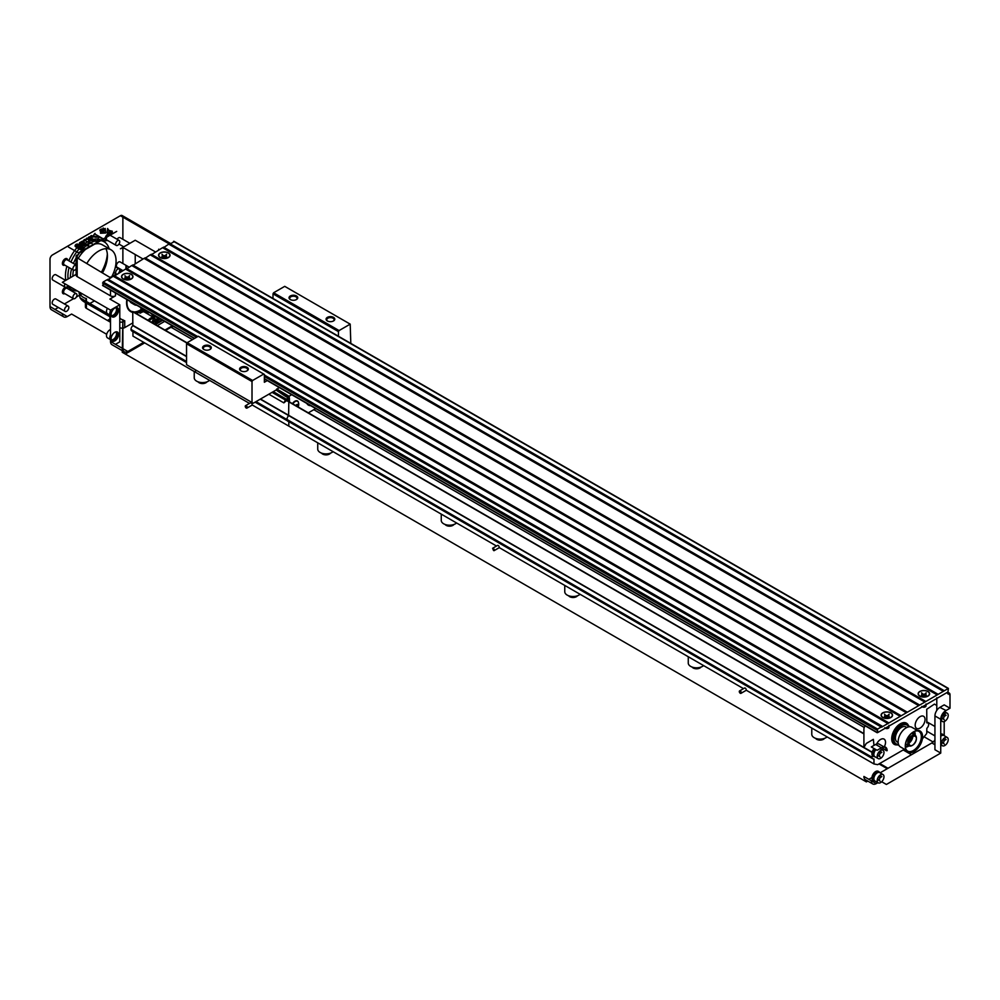 <?xml version="1.0" encoding="UTF-8"?>
<svg xmlns="http://www.w3.org/2000/svg" width="1000" height="1000" viewBox="0 0 1000 1000"><rect width="100%" height="100%" fill="white"/><g stroke="black" fill="none" stroke-linecap="round" stroke-linejoin="round"><path stroke-width="1.5" d="M147.175 313.663A15.288 8.825 -60 0 1 146.95 311.137M146.337 310.788A15.725 9.075 120 0 0 146.488 313.263M158.8 317.975A15.288 8.825 -60 0 1 158.688 318.038A15.288 8.825 -60 0 1 155.512 319.325M148.1 314.2A15.288 8.825 -60 0 1 147.875 311.675M151.438 313.725A11.35 6.55 120 0 0 153.012 315.4L155.475 316.825A11.35 6.55 120 0 0 157.713 317.35M154.375 315.875A11.35 6.55 120 0 0 155.25 315.925M153.9 315.15A11.35 6.55 120 0 0 155.475 316.825M141.838 309.575L141.713 309.513A4.675 2.7 -60 0 1 140.738 307.55M145.025 312.125L143.162 311.05A7.25 4.188 120 0 0 139.537 311.413L138.312 312.125L140.162 313.188L141.4 312.475A7.25 4.188 -60 0 1 145.025 312.125A7.25 4.188 -60 0 1 145.85 312.9M157.275 325.625L164.662 321.362M155.425 324.562L162.812 320.288M132.938 311.875L186.95 343.062L132.75 311.475L132.812 325.6A3.75 2.163 120 0 0 130.988 329.4A3.75 2.163 120 0 0 131.762 330.95L186.55 362.587M132.938 331.637L132.938 336.112L249.488 403.413M138.588 312.288A6.987 4.037 120 0 0 136.988 313.913M936.787 710.413L936.787 705.45L934.438 704.1L936.787 705.45L936.787 697.75M880.088 772.837L931.85 742.962A6.987 4.037 120 0 0 934.938 739.925M868.85 779.325L871.963 777.525M876.263 783.6L863.913 776.475A6.987 4.037 120 0 0 865.362 779.675L872.775 783.95A6.987 4.037 120 0 0 876.263 783.6L877.887 782.663M867.8 781.075L866.388 781.888L122.25 352.262L122.875 319.675L122.875 348.638A6.987 4.037 120 0 0 124.312 351.825A6.987 4.037 120 0 0 127.812 351.488L143.675 342.325M164.938 330.05L172.325 325.788M173.312 326.35L171.412 327.45M192.475 339.613L171.038 327.238L165.55 330.412M144.675 342.887L125.337 354.05M911.462 754.725L903.188 749.95M864.262 727.463L313.825 409.675M933.15 742L924.237 736.85M934.938 735.9L926.725 731.15M934.938 726.488L926.725 721.75L934.938 726.488M922.375 738.863L926.725 733.512L926.838 728.337A3.75 2.163 120 0 0 928.662 724.538A3.75 2.163 120 0 0 927.9 722.987A3.75 2.163 120 0 0 926.838 722.85L926.725 709.262L934.438 704.1M873.975 759L873.975 763.962L877.688 764.675L904.438 749.225M317.738 442.812L317.738 449.1A8.3 4.787 0 0 0 322.863 453.525A8.3 4.787 0 0 0 331.9 452.488A8.3 4.787 0 0 0 333.062 451.662M321.587 453.15A4.8 2.775 0 0 0 326.037 454.875A4.8 2.775 0 0 0 330.487 453.15M209.55 380.35A8.3 4.787 180 0 1 202.55 382.587A8.3 4.787 180 0 1 194.237 377.8L194.237 371.512M206.975 381.838A4.8 2.775 180 0 1 202.537 383.562A4.8 2.775 180 0 1 198.088 381.838M873.975 763.962L746.162 690.163M743.512 688.637L499.15 547.55M496.5 546.025L252.138 404.938M872.425 755.562A3.75 2.163 120 0 0 872.038 757.237A3.75 2.163 120 0 0 872.8 758.787A3.75 2.163 120 0 0 873.863 758.925M872.038 757.237L286.913 419.425M288.812 401.863L288.612 415.675A4.125 2.375 120 0 0 286.9 419.513L256.05 401.6M186.55 361.475L130.988 329.4M873.037 754.412A3.75 2.163 120 0 0 872.663 755.037M872.1 752.425L260.25 399.175M186.55 356.625L132.812 325.6M872.163 752.175L260.5 399.038M186.55 356.337L132.938 325.387M865.238 725.837A3.487 2.013 120 0 0 863.913 729.125L863.913 747.525L866.263 743.45L873.363 739.35L873.975 745.413M873.975 749.887L873.975 750.55M493.275 548.362A1.4 0.812 60 0 1 493.963 550.712A1.4 0.812 60 0 1 493.275 548.362M740.288 690.975A1.4 0.812 60 0 1 740.987 693.325A1.4 0.812 60 0 1 739.587 690.9A1.4 0.812 60 0 1 740.288 690.975M246.25 405.75A1.4 0.812 60 0 1 246.95 408.1A1.4 0.812 60 0 1 245.55 405.675A1.4 0.812 60 0 1 246.25 405.75M245.55 405.675L250.5 402.825A1.4 0.812 60 0 1 251.887 405.25L246.95 408.1M568.612 595.763A4.8 2.775 0 0 0 569.663 596.675A4.8 2.775 0 0 0 577.5 595.763M445.1 524.45A4.8 2.775 0 0 0 446.15 525.363A4.8 2.775 0 0 0 453.988 524.45M887.262 768.7L878.988 763.925M824.513 738.375A4.8 2.775 180 0 1 820.075 740.1A4.8 2.775 180 0 1 815.625 738.375M692.113 667.062A4.8 2.775 0 0 0 696.562 668.787A4.8 2.775 0 0 0 701.012 667.062M888 768.275L879.725 763.487M811.775 728.037L811.775 734.325A8.3 4.787 0 0 0 820.088 739.112A8.3 4.787 0 0 0 827.087 736.888M688.263 656.737L688.263 663.025A8.3 4.787 0 0 0 693.388 667.45A8.3 4.787 0 0 0 702.425 666.413A8.3 4.787 0 0 0 703.575 665.575M739.587 690.9L744.525 688.05A1.4 0.812 60 0 1 745.925 690.475L740.987 693.325M441.25 514.125L441.25 520.413A8.3 4.787 0 0 0 446.375 524.837A8.3 4.787 0 0 0 455.412 523.8A8.3 4.787 0 0 0 456.562 522.962M564.763 585.425L564.763 591.712A8.3 4.787 0 0 0 569.875 596.138A8.3 4.787 0 0 0 578.925 595.1A8.3 4.787 0 0 0 580.075 594.275M492.575 548.288L497.512 545.438A1.4 0.812 60 0 1 498.913 547.863L493.963 550.712M110.512 290.1L110.512 295.863L77.175 276.613L77.175 257.787L110.512 277.75M77.175 257.787A3.487 2.013 180 0 1 76.15 256.363A3.487 2.013 180 0 1 77.175 254.938L77.175 257.787M158.688 249.938L158.688 249.225A3.487 2.013 180 0 1 159.225 249.638M111.213 277.35A3.487 2.013 180 0 1 110.512 277.038M170.212 243.287L122.15 215.538A3.487 2.013 120 0 0 120.4 215.712L52.475 254.938A3.487 2.013 120 0 0 50 259.212L50 306.562A6.987 4.037 120 0 0 51.45 309.762L63.8 316.887A6.987 4.037 120 0 0 67.287 316.55L71.612 314.05L106.688 334.3M78.412 253.512L116.7 231.4L78.412 252.8L68.525 247.087L78.412 252.8M129.825 301.25A11.35 6.55 120 0 0 131.4 302.913L134.488 304.7A11.35 6.55 -60 0 1 132.912 303.025M76.15 274.35L62.35 282.312L110.512 310.125L119.787 304.775L109.9 299.075L115.463 295.863L115.463 292.95M122.875 328.15A3.487 2.013 0 0 0 124.725 327.6L132.938 322.85M110.512 318.688L109.9 319.037L109.9 315.025M155.35 251.863L135.225 240.25L120.4 248.8A3.487 2.013 0 0 1 125.337 248.8L143 259M135.225 254.513L135.225 263.488M122.875 263.525L122.875 248.212M122.875 247.375L122.875 246.337M122.875 239.288L122.875 217.138L169.562 244.1L120.4 215.712M119.288 272.05A6.987 4.037 120 0 0 121.25 269.65M110.512 310.125L110.512 341.5L122.25 348.275M50 306.562L62.35 313.688A6.987 4.037 120 0 0 63.8 316.887M136.725 305.225A11.35 6.55 -60 0 1 134.488 304.7M54.938 309.413L58.3 307.475M64.425 303.938L73.525 298.688A2.888 1.663 120 0 0 76.363 297A2.888 1.663 120 0 0 76.363 293.675A2.888 1.663 120 0 0 74.925 293.812A2.888 1.663 120 0 0 73.037 296.35A2.888 1.663 120 0 0 73.487 298.663L64.225 293.312A2.888 1.663 -60 0 1 63.775 291A2.888 1.663 -60 0 1 65.662 288.463A2.888 1.663 -60 0 1 67.1 288.325L76.363 293.675M76.325 297.075L78.713 295.688M80.4 294.713L82.112 293.725M111.825 276.575L116.312 273.988M119.787 304.775L119.787 341.863L115.463 344.35M85.412 302.587L85.412 306.913A3.487 2.013 0 0 0 86.438 308.35L110.512 322.25M119.787 327.6A3.487 2.013 0 0 0 122.75 328.162M94.462 300.863L89.9 303.488M85.412 300.9L86.438 298.587A30.562 17.65 120 0 1 79.088 292.625L80.025 297.787L109.9 315.038M122.25 350.637L111.962 344.7A6.987 4.037 -60 0 1 110.512 341.5M110.175 234.45A3.75 2.163 120 0 0 107.825 234.175A3.75 2.163 120 0 0 105.475 237.162M105.25 238.012A3.75 2.163 120 0 0 107.587 240.425M65.312 287.25A3.75 2.163 120 0 0 65.037 287.4A3.75 2.163 120 0 0 62.387 291.85A3.75 2.163 120 0 0 64.8 293.65M67.688 288.663A3.75 2.163 120 0 0 66.588 287.075M67.688 260.138A3.75 2.163 120 0 0 65.037 258.875A3.75 2.163 120 0 0 62.387 263.337A3.75 2.163 120 0 0 64.8 265.125M87.375 239.088A29.688 17.138 120 0 0 86.438 239.6A29.688 17.138 120 0 0 85.562 240.125M84.975 240.5A29.688 17.138 120 0 0 83.588 241.462M81.25 243.35A29.688 17.138 120 0 0 80.463 244.05M76.787 247.875A29.688 17.138 120 0 0 74.625 250.613M74.262 251.112A29.688 17.138 120 0 0 68.838 260.8M66.875 266.325A29.688 17.138 120 0 0 65.812 280.312M67.875 285.9A29.688 17.138 120 0 0 77.312 290.95M101.587 271.887A29.688 17.138 120 0 0 107.338 254.025M105.575 242.825A29.688 17.138 120 0 0 102.95 239.338M102.438 238.912A29.688 17.138 120 0 0 98.05 236.95M97.912 236.925A29.688 17.138 120 0 0 96.3 236.75M93.975 236.863A29.688 17.138 120 0 0 90.562 237.688M89.812 237.975A29.688 17.138 120 0 0 88.175 238.675M129.875 243.325L120.075 237.675A3.062 1.762 120 0 0 118.55 237.825A3.062 1.762 120 0 0 117.112 239.275M129.012 267.075L120.075 261.913A3.062 1.762 120 0 0 118.55 262.062A3.062 1.762 120 0 0 116.55 264.762A3.062 1.762 120 0 0 117.013 267.213L122.9 270.6M68.2 306.125L55.85 298.988A3.062 1.762 120 0 0 54.325 299.15A3.062 1.762 120 0 0 52.325 301.837A3.062 1.762 120 0 0 52.8 304.288L65.15 311.413A3.062 1.762 120 0 0 67.5 310.6A3.062 1.762 120 0 0 68.838 307.525A3.062 1.762 120 0 0 68.2 306.125A3.062 1.762 120 0 0 66.675 306.275A3.062 1.762 120 0 0 64.675 308.975A3.062 1.762 120 0 0 65.15 311.413M65.65 280.413L55.85 274.75A3.062 1.762 120 0 0 54.325 274.9A3.062 1.762 120 0 0 52.325 277.6A3.062 1.762 120 0 0 52.8 280.038L65.15 287.175A3.062 1.762 120 0 0 68.075 285.625M65.025 283.863A3.062 1.762 120 0 0 65.15 287.175M125.962 269.337L125.962 265.562A3.487 2.013 -120 0 0 126.875 268.312M86.875 263.387A24.45 14.112 -60 0 1 111.013 249.8A24.45 14.112 -60 0 1 116.075 261A24.45 14.112 -60 0 1 111.487 277.188M105.9 248.675A24.45 14.112 -60 0 1 107.425 256A24.45 14.112 -60 0 1 102.675 272.512M72.85 276.25A24.45 14.112 -60 0 1 73.5 270.15A2.888 1.663 120 0 0 76.15 268.812M75.225 264.488A24.45 14.112 -60 0 1 76.15 262.337M78.225 258.4A24.45 14.112 -60 0 1 85.562 249.375M94.725 244.088A24.45 14.112 -60 0 1 102.362 244.812L111.013 249.8M70.375 277.675A27.95 16.137 -60 0 1 71.537 269.012M73.425 263.45A27.95 16.137 -60 0 1 76.15 257.95M77.175 256.262A27.95 16.137 -60 0 1 79.538 252.862M80.575 251.55A27.95 16.137 -60 0 1 82.088 249.8M82.938 248.9A27.95 16.137 -60 0 1 83.787 248.05M83.875 248.162L83.875 247.512C82.375 249.9 79.463 249.25 75.138 245.575C76.175 243.088 79.088 243.738 83.875 247.512L83.95 247.85A27.95 16.137 -60 0 1 84.95 246.962M87.062 245.225A27.95 16.137 -60 0 1 87.888 244.613M88.325 244.312A27.95 16.137 -60 0 1 89.862 243.325M90.262 243.1A27.95 16.137 -60 0 1 90.975 242.712M91.487 242.45A27.95 16.137 -60 0 1 93.663 241.5M93.763 241.462A27.95 16.137 -60 0 1 95.113 241.038M95.975 240.812A27.95 16.137 -60 0 1 99.712 240.5M100.75 240.613A27.95 16.137 -60 0 1 104.113 241.788A27.95 16.137 -60 0 1 109.138 248.713M88.012 241.55A27.95 16.137 -60 0 1 89.05 241M89.575 240.75A27.95 16.137 -60 0 1 90.575 240.312M91.512 239.963A27.95 16.137 -60 0 1 92.638 239.613M93.5 239.387A27.95 16.137 -60 0 1 98.462 239.213M98.65 239.25A27.95 16.137 -60 0 1 100.738 239.9M101.412 240.225A27.95 16.137 -60 0 1 101.638 240.362L104.113 241.788M107.387 254.65A27.95 16.137 -60 0 1 101.95 272.087M68.1 279A27.95 16.137 -60 0 1 69.075 267.587M70.963 262.025A27.95 16.137 -60 0 1 76.388 252.338M76.75 251.838A27.95 16.137 -60 0 1 78.975 249.088M84.712 243.713A27.95 16.137 -60 0 1 87.4 241.9M76.15 256.363L76.15 275.188A3.487 2.013 0 0 0 77.175 276.613M110.512 295.863A3.487 2.013 0 0 0 115.463 295.863M111.137 338.725A5.238 3.025 120 0 0 112.225 341.125A5.238 3.025 120 0 0 117.463 338.088A5.238 3.025 120 0 0 117.463 332.038A5.238 3.025 120 0 0 113.425 333.45A5.238 3.025 120 0 0 111.137 338.725M111.137 314.475A5.238 3.025 120 0 0 112.225 316.875A5.238 3.025 120 0 0 117.463 313.85A5.238 3.025 120 0 0 117.463 307.8A5.238 3.025 120 0 0 113.425 309.2A5.238 3.025 120 0 0 111.137 314.475M109.9 319.037A3.487 2.013 60 0 1 109.175 320.637A3.487 2.013 60 0 1 107.425 320.462L109.9 319.037M84.225 301.9L80.025 297.787A34.062 19.663 -60 0 0 84.225 301.9L109.9 316.725M119.787 322.137L122.75 322.137M122.875 322.088L124.725 320.7A30.562 17.65 -60 0 1 122.875 320.1M100.763 231.475L99.9 230.588M100.763 231.15L99.9 230.625L100.487 229.537L101.225 231.188M103.025 230.175L102.088 229.4M101.475 231.062L100.775 230.15L101.475 231.062M101.25 229.85L101.788 230.688M101.475 229.638L101.512 228.95L101.675 229.737M101.838 229.812L102.662 230.2L102.662 229.488L101.512 228.95M104.175 229.55L103.075 229.387L104.175 229.55L103.263 228.663M103.275 228.175L102.85 228.888M103.2 228.787L104.15 229.525M75.075 245.95L75.138 246.287C76.175 243.8 79.088 244.45 83.875 248.225C82.375 250.613 79.463 249.963 75.138 246.287L75.138 245.637M89.038 236.812L87.925 238.175L89.038 237.525L96.45 241.812L96.45 241.088L89.038 236.812L89.038 237.525M88.537 240.538L92.525 244.075L88.537 240.538M84.425 239.475L83.312 240.837L84.425 240.188L90.262 243.562L84.425 240.188M86.762 238.137L85.6 239.513L86.762 238.85L93.763 241.537L93.763 240.825L86.762 238.137L86.762 238.85M83.525 245.3L79.6 243.45L82.25 241.975L84.388 242.488L82.25 241.25L82.25 241.975M81.25 243.475L81.25 242.763L83.45 242.5L83.45 243.212L81.25 243.475L83.338 244.638M83.588 244.6L84.9 244.55M85.325 244.862L85.325 244.15L85.325 244.862C85.75 246.45 86.163 246.513 86.562 245.05L87.062 245.7L86.562 245.05M87.05 244.875L87.837 244.575L88.675 245.775L83.525 245.625L83.588 244.562L79.6 242.738L82.25 241.25M94.987 233.375L93.8 234.788L94.987 234.088L102.4 238.375L94.987 234.088M97.912 237.162L98.787 240.463L97.912 237.162M89.663 237.175L91.2 236.287L96.3 237.35L96.3 236.637L91.2 235.575L91.2 236.287M100.512 233.263L105.612 233.038L105.612 232.325L100.512 232.55L100.512 233.263M112.287 233.238L112.287 232.55L107.188 232.325L107.188 233.038L112.25 233.263M108.95 231.125L112.287 231.925L112.287 231.213L108.95 230.413L108.95 231.125L107.562 229.188L107.188 232.138L107.562 229.188M105.237 229.188L105.612 232.138L105.237 228.475L103.85 231.125L100.512 231.925L100.512 231.213L103.85 230.413L103.85 231.125M81.587 248.162L82.312 247.75C79.212 245.3 77.337 244.5 76.7 245.338L81.587 248.875L82.312 248.463C79.212 246.012 77.337 245.212 76.7 246.05L81.587 248.875M81.25 242.763L83.888 244.488M84.3 243.412L85.325 244.15C85.75 245.738 86.163 245.8 86.562 244.338L87.837 243.863L87.837 244.575M87.837 243.863L88.675 245.062L83.588 244.562M91.2 235.575L89.65 237.162M107.562 228.475L108.95 230.413M103.85 230.413L105.237 228.475M103.212 228.025L104.175 228.837L103.075 229.237M103.312 228.637L103.312 229.262M102.088 229.425L102.788 230.225M102.088 229.225L103.025 229.45M100.612 229.925L101.237 229.112L101.788 229.963M101.475 230.35L100.775 229.438L101.475 230.975M101.388 230.438L100.512 229.562L101.225 231.038M100.763 230.763L99.9 229.913M111.925 316.663A5.238 3.025 120 0 0 116.85 313.488A5.238 3.025 120 0 0 117.137 307.65M111.188 315.138A4.625 2.675 120 0 0 111.912 315.988A4.625 2.675 120 0 0 116.538 313.312A4.625 2.675 120 0 0 116.538 307.975A4.625 2.675 120 0 0 115.438 307.775M110.512 310.875A4.625 2.675 120 0 0 109.963 313.3A4.625 2.675 120 0 0 110.512 315.087M111.475 315.613A4.625 2.675 120 0 0 115.55 312.75A4.625 2.675 120 0 0 115.988 307.775M110.512 310.625A4.8 2.775 120 0 0 109.838 313.375A4.8 2.775 120 0 0 110.512 315.338M110.512 315.387L107.5 313.65A4.8 2.775 -60 0 1 106.5 311.45A4.8 2.775 -60 0 1 107.375 308.312M112.713 310.062A4.8 2.775 -60 0 1 112.175 311.087M111.838 311.575L112.375 310.562M111.925 340.913A5.238 3.025 120 0 0 116.85 337.738A5.238 3.025 120 0 0 117.137 331.9M111.188 339.387A4.625 2.675 120 0 0 111.912 340.238A4.625 2.675 120 0 0 116.538 337.562A4.625 2.675 120 0 0 116.538 332.212A4.625 2.675 120 0 0 115.438 332.013M110.512 335.112A4.625 2.675 120 0 0 109.963 337.537A4.625 2.675 120 0 0 110.512 339.325M111.475 339.85A4.625 2.675 120 0 0 115.55 336.987A4.625 2.675 120 0 0 115.988 332.025M110.512 334.875A4.8 2.775 120 0 0 109.838 337.612A4.8 2.775 120 0 0 110.512 339.575M110.512 339.637L107.5 337.887A4.8 2.775 -60 0 1 106.5 335.688A4.8 2.775 -60 0 1 110.512 329.513M112.713 334.312A4.8 2.775 -60 0 1 112.175 335.325M111.838 335.825L112.375 334.812M153.3 322.95L154.15 320.425L153.512 323.462M151.75 322.438L153.125 319.837L151.875 322.512M107.6 235.938A2.888 1.663 -60 0 1 108.45 235.238A2.888 1.663 -60 0 1 109.288 234.963M116.263 245.438A2.888 1.663 120 0 0 119.15 243.775A2.888 1.663 120 0 0 119.15 240.45A2.888 1.663 120 0 0 117.713 240.588A2.888 1.663 120 0 0 115.825 243.125A2.888 1.663 120 0 0 116.263 245.438L107 240.087A2.888 1.663 -60 0 1 106.825 237.1M76.15 265.05A2.888 1.663 120 0 0 74.925 265.287A2.888 1.663 120 0 0 73.037 267.825A2.888 1.663 120 0 0 73.487 270.138L64.225 264.788A2.888 1.663 -60 0 1 63.775 262.475A2.888 1.663 -60 0 1 65.662 259.938A2.888 1.663 -60 0 1 67.1 259.8L76.15 265.025M118.562 273.113A2.888 1.663 120 0 0 119.15 268.962A2.888 1.663 120 0 0 117.713 269.113A2.888 1.663 120 0 0 115.825 271.65A2.888 1.663 120 0 0 116.263 273.962A2.888 1.663 120 0 0 116.862 274.088M162.288 258.212A2.625 1.512 180 0 1 163.175 257.812M165.438 257.812A2.625 1.512 180 0 1 166.163 258.113A2.625 1.512 180 0 1 166.325 258.212M125.237 279.6A2.625 1.512 180 0 1 126.125 279.212M128.387 279.212A2.625 1.512 180 0 1 129.1 279.5A2.625 1.512 180 0 1 129.262 279.6M129.238 278.087A2.625 1.512 180 0 1 129.875 279.075A2.625 1.512 180 0 1 129.775 279.475M123.362 278.9A5.5 3.175 0 0 0 131.25 278.825A5.5 3.175 0 0 0 131.137 274.4A5.5 3.175 0 0 0 123.413 274.375A5.5 3.175 0 0 0 123.25 278.825A5.5 3.175 0 0 0 123.362 278.9M128.963 277.987L127.25 277L124.925 277.638L126.812 279.675L129.575 277.638L127.688 279.675M126.65 277.35L124.925 275.663L125.812 277.825A2.625 1.512 180 0 0 125.487 277.962M129.025 277.962A2.625 1.512 180 0 0 128.7 277.812L129.575 275.663L127.863 277.35M124.725 279.475A2.625 1.512 180 0 1 124.637 279.075A2.625 1.512 180 0 1 125.262 278.087M127.25 277L127.25 279.425M126.812 279.675L125.538 277.987M166.287 256.688A2.625 1.512 180 0 1 166.925 257.675A2.625 1.512 180 0 1 166.838 258.075M160.413 257.5A5.5 3.175 0 0 0 168.3 257.438A5.5 3.175 0 0 0 168.2 253.012A5.5 3.175 0 0 0 160.475 252.975A5.5 3.175 0 0 0 160.3 257.438A5.5 3.175 0 0 0 160.413 257.5M166.025 256.6L164.3 255.6L161.988 256.25L163.863 258.288L166.625 256.25L164.737 258.288M163.7 255.95L161.988 254.262L162.862 256.438A2.625 1.512 180 0 0 162.537 256.562M166.075 256.562A2.625 1.512 180 0 0 165.75 256.425L166.625 254.262L164.913 255.95M161.775 258.075A2.625 1.512 180 0 1 161.688 257.675A2.625 1.512 180 0 1 162.325 256.688M164.3 255.6L164.3 258.025M163.863 258.288L162.587 256.6M142.787 310.462A4.975 2.875 -60 0 1 142.537 310.338A4.975 2.875 -60 0 1 141.512 308.062A4.975 2.875 -60 0 1 141.512 308M141.975 308.263A4.975 2.875 120 0 0 141.975 308.337A4.975 2.875 120 0 0 143.012 310.613A4.975 2.875 120 0 0 144.475 310.788A5.975 5.975 0 0 0 145.65 310.387M920.113 728.05A6.987 4.037 -60 0 1 916.612 728.4A6.987 4.037 -60 0 1 916.612 720.337A6.987 4.037 -60 0 1 923.6 716.3A6.987 4.037 -60 0 1 924.675 721.9A6.987 4.037 -60 0 1 920.113 728.05M908.375 725.413A12.225 7.062 120 0 0 900.35 723.775A12.225 7.062 120 0 0 891.862 736.775A12.225 7.062 120 0 0 897.138 744.875M876.65 743.988A6.987 4.037 -60 0 1 884.087 739.112A6.987 4.037 -60 0 1 884.175 747.013M883.025 748.713A6.987 4.037 -60 0 1 882.075 749.75M877.125 750.3L871.325 746.95L875.65 744.45L881.45 747.8L877.125 750.3M874.438 756.325A5.238 3.025 -60 0 1 873.025 756.125A5.238 3.025 -60 0 1 871.938 753.725A5.238 3.025 -60 0 1 874.125 748.562M884.95 747.463A6.987 4.037 120 0 0 881.45 747.8L881.825 747.588A7.512 4.338 -60 0 1 887.138 750.662L886.388 750.662A6.987 4.037 120 0 0 884.95 747.463L879.137 744.112A6.987 4.037 120 0 0 875.65 744.45M871.325 780.75A6.987 4.037 120 0 0 872.775 783.95M874.438 780.575A5.238 3.025 -60 0 1 873.025 780.362A5.238 3.025 -60 0 1 871.938 777.962A5.238 3.025 -60 0 1 874.225 772.7A5.238 3.025 -60 0 1 878.263 771.287A5.238 3.025 -60 0 1 879.15 772.412M947.525 693.25L947.9 693.9A2.975 1.713 120 0 1 950 695.113L947.525 693.25A3.487 2.013 -60 0 1 949.275 693.088A3.487 2.013 -60 0 1 950 694.688L950 708.225L944.2 704.875L939.875 707.375A6.987 4.037 120 0 0 934.938 715.925L934.938 749.725L940.738 753.088L886.388 784.463L881.7 781.75M944.2 735.7L944.2 721.575M921.562 696.675L922 696.3A2.625 1.512 180 0 1 922.525 696.062M925.225 696.062A2.625 1.512 180 0 1 925.725 696.287A2.625 1.512 180 0 1 926.213 696.663M884.5 718.062L884.938 717.7A2.625 1.512 180 0 1 885.475 717.45M888.175 717.45A2.625 1.512 180 0 1 888.675 717.675A2.625 1.512 180 0 1 889.163 718.062M941.55 745.263A6.987 4.037 -60 0 1 940.738 746.112M940.738 734.087A5.238 3.025 -60 0 1 942.487 734.212A5.238 3.025 -60 0 1 943.375 735.325M942.9 739.463A5.238 3.025 -60 0 1 942.887 739.513L944.475 738.587L946.075 739.513L944.287 740.55L942.763 739.663M942.9 715.212A5.238 3.025 -60 0 1 942.887 715.263L944.475 714.35L946.075 715.275L944.287 716.3L942.763 715.413M950 708.225L945.675 710.725A6.987 4.037 120 0 0 940.738 719.287L940.738 753.088M896.275 744.513L895.288 743.95A11.35 6.55 -60 0 1 893.55 734.85A11.35 6.55 -60 0 1 900.962 724.85A11.35 6.55 -60 0 1 906.65 724.287L907.638 724.85A11.35 6.55 120 0 0 901.95 725.413L901.95 725.413A11.35 6.55 120 0 0 893.925 739.325A11.35 6.55 120 0 0 896.275 744.513A11.35 6.55 120 0 0 898.775 745.037M909.325 726.762A11.35 6.55 120 0 0 907.638 724.85M940.738 719.712A7.512 4.338 -60 0 1 946.05 710.512L939.875 707.375M913.938 731.612A12.225 7.062 -60 0 1 922.588 736.612A12.225 7.062 -60 0 1 913.938 751.587A12.225 7.062 -60 0 1 905.288 746.587A12.225 7.062 -60 0 1 913.938 731.612L913.312 731.975A11.35 6.55 120 0 0 905.288 745.875A11.35 6.55 120 0 0 907.638 751.075A11.35 6.55 120 0 0 919 744.525A11.35 6.55 120 0 0 919 731.413A11.35 6.55 120 0 0 913.312 731.975L913.938 731.612M905.987 750.125L900.475 746.938A11.35 6.55 -60 0 1 898.737 737.85A11.35 6.55 -60 0 1 906.15 727.837A11.35 6.55 -60 0 1 911.838 727.275L917.337 730.462M925.863 695.225A2.625 1.512 180 0 1 926.5 696.213A2.625 1.512 180 0 1 926.4 696.612M919.987 696.038A5.5 3.175 0 0 0 927.875 695.975A5.5 3.175 0 0 0 927.763 691.55A5.5 3.175 0 0 0 920.037 691.513A5.5 3.175 0 0 0 919.875 695.975A5.5 3.175 0 0 0 919.987 696.038M925.588 695.138L923.875 694.137L921.55 694.788L923.438 696.812L926.2 694.788L924.312 696.812M923.275 694.488L921.55 692.8L922.438 694.975M925.325 694.975L926.2 692.8L924.488 694.488M921.35 696.612A2.625 1.512 180 0 1 921.25 696.213A2.625 1.512 180 0 1 921.888 695.225M923.875 694.137L923.875 696.562M923.438 696.812L922.163 695.138M888.812 716.625A2.625 1.512 180 0 1 889.45 717.613A2.625 1.512 180 0 1 889.35 718M882.938 717.425A5.5 3.175 0 0 0 890.825 717.362A5.5 3.175 0 0 0 890.713 712.938A5.5 3.175 0 0 0 882.987 712.9A5.5 3.175 0 0 0 882.825 717.362A5.5 3.175 0 0 0 882.938 717.425M888.538 716.525L886.825 715.537L884.5 716.175L886.388 718.213L889.15 716.175L887.262 718.213M886.213 715.888L884.5 714.188L885.375 716.363A2.625 1.512 180 0 0 885.05 716.488M888.6 716.488A2.625 1.512 180 0 0 888.275 716.35L889.15 714.188L887.425 715.888M884.3 718A2.625 1.512 180 0 1 884.2 717.613A2.625 1.512 180 0 1 884.837 716.625M886.825 715.537L886.825 717.962M886.388 718.213L885.113 716.525M944.75 713.475A4.625 2.675 -60 0 1 944.663 714.463M942.4 718.525A4.625 2.675 -60 0 1 941.413 719.25M944.875 713.4A4.8 2.775 -60 0 1 944.875 713.475A4.8 2.775 -60 0 1 944.762 714.513M942.463 718.625A4.8 2.775 -60 0 1 941.413 719.388M941.413 719.312A4.8 2.775 120 0 0 942.412 721.513A4.8 2.775 120 0 0 946.112 720.225A4.8 2.775 120 0 0 948.213 715.4A4.8 2.775 120 0 0 947.212 713.2A4.8 2.775 120 0 0 943.512 714.488A4.8 2.775 120 0 0 941.413 719.312M943.4 718.6L941.8 717.675L944.287 719.862L943.4 718.6L944.287 716.3M941.8 717.675L942.537 715.763M940.738 734.7A5.238 3.025 -60 0 1 943.112 734.562A5.238 3.025 -60 0 1 943.938 735.55M940.738 735.2A4.625 2.675 -60 0 1 942.8 735.1L943.15 735.3M944.75 737.712A4.625 2.675 -60 0 1 944.663 738.7M942.4 742.775A4.625 2.675 -60 0 1 941.413 743.487M940.738 736.275A4.8 2.775 -60 0 1 943.875 735.512L947.212 737.438A4.8 2.775 120 0 0 943.512 738.725A4.8 2.775 120 0 0 941.413 743.562A4.8 2.775 120 0 0 942.412 745.763A4.8 2.775 120 0 0 946.112 744.475A4.8 2.775 120 0 0 948.213 739.638A4.8 2.775 120 0 0 947.212 737.438M944.875 737.65A4.8 2.775 -60 0 1 944.875 737.712A4.8 2.775 -60 0 1 944.762 738.763M942.463 742.862A4.8 2.775 -60 0 1 941.413 743.637M943.4 742.85L941.8 741.912L944.287 744.112L943.4 742.85L944.287 740.55M941.8 741.912L942.537 740M874.912 756.7A5.238 3.025 -60 0 1 873.65 756.475A5.238 3.025 -60 0 1 872.562 754.075A5.238 3.025 -60 0 1 874.737 748.925M874.3 756.15L873.95 755.95A4.625 2.675 -60 0 1 872.987 753.825A4.625 2.675 -60 0 1 875.075 749.112M880.525 750.55A4.625 2.675 -60 0 1 880.438 751.538M878.175 755.612A4.625 2.675 -60 0 1 877.188 756.325M878.188 758.6A4.8 2.775 120 0 0 881.888 757.312A4.8 2.775 120 0 0 883.988 752.475A4.8 2.775 120 0 0 882.987 750.275A4.8 2.775 120 0 0 879.287 751.562A4.8 2.775 120 0 0 877.188 756.4A4.8 2.775 120 0 0 878.188 758.6L874.85 756.675A4.8 2.775 -60 0 1 873.863 754.475A4.8 2.775 -60 0 1 875.962 749.625M880.65 750.475A4.8 2.775 -60 0 1 880.65 750.55A4.8 2.775 -60 0 1 880.537 751.6M878.238 755.7A4.8 2.775 -60 0 1 877.188 756.462M879.175 755.675L877.575 754.75L880.062 756.95L879.175 755.675L880.062 753.388L881.85 752.35L880.25 751.425L878.637 752.35M880.062 753.388L878.538 752.5M877.575 754.75L878.312 752.837M874.912 780.95A5.238 3.025 -60 0 1 873.65 780.725A5.238 3.025 -60 0 1 872.562 778.325A5.238 3.025 -60 0 1 874.85 773.05A5.238 3.025 -60 0 1 878.888 771.65A5.238 3.025 -60 0 1 879.712 772.625M874.3 780.4L873.95 780.2A4.625 2.675 -60 0 1 872.987 778.075A4.625 2.675 -60 0 1 875.013 773.413A4.625 2.675 -60 0 1 878.575 772.175L878.925 772.375M880.525 774.8A4.625 2.675 -60 0 1 880.438 775.788M878.175 779.85A4.625 2.675 -60 0 1 877.188 780.575M878.188 782.837L874.85 780.913A4.8 2.775 -60 0 1 873.863 778.713A4.8 2.775 -60 0 1 875.95 773.888A4.8 2.775 -60 0 1 879.65 772.6L882.987 774.525A4.8 2.775 120 0 0 879.287 775.812A4.8 2.775 120 0 0 877.188 780.638A4.8 2.775 120 0 0 878.188 782.837A4.8 2.775 120 0 0 881.888 781.55A4.8 2.775 120 0 0 883.988 776.725A4.8 2.775 120 0 0 882.987 774.525M880.65 774.725A4.8 2.775 -60 0 1 880.65 774.8A4.8 2.775 -60 0 1 880.537 775.837M878.238 779.938A4.8 2.775 -60 0 1 877.188 780.713M879.175 779.925L877.575 779L880.062 781.188L879.175 779.925L880.062 777.625L881.85 776.6L880.25 775.675L878.637 776.6M880.062 777.625L878.538 776.737M877.575 779L878.312 777.087M898.512 744.35A10.825 6.25 -60 0 1 893.925 739.1M901.762 725.525A10.825 6.25 -60 0 1 908.6 726.862M906.712 727.537A8.738 5.038 120 0 0 903.425 726.6A8.738 5.038 120 0 0 896.012 734.6A8.738 5.038 120 0 0 898.15 742.375M911.375 737.663A4.412 2.55 120 0 1 911.175 738.35L910.9 738.188M914.475 731.4A9.613 5.55 -60 0 1 915.138 735.238A6.112 3.525 -60 0 1 916.4 738.037A6.112 3.525 -60 0 1 912.087 745.525A6.112 3.525 -60 0 1 909.025 745.825A9.613 5.55 -60 0 1 905.375 747.163M913.538 734.312A7.425 4.288 120 0 0 912.688 732.45M911.55 737.487A4.412 2.55 -60 0 1 909.175 741.587M912.8 736.562A6.112 3.525 -60 0 1 909 743.138M905.588 743.838L909.025 745.825A6.112 3.525 -60 0 1 908.388 740.088A6.112 3.525 -60 0 1 913.375 735.025A6.112 3.525 -60 0 1 915.138 735.238L911.7 733.25M913.8 736.162A5.238 3.025 120 0 0 909.038 742.362A5.238 3.025 120 0 0 912.7 745.163A5.238 3.025 120 0 0 916.4 738.75A5.238 3.025 120 0 0 913.8 736.162M908.288 745.4A9.613 5.55 -60 0 1 905.325 746.675M914.025 731.6A9.613 5.55 -60 0 1 914.4 734.812M912.8 733.888A7.425 4.288 120 0 0 912.4 732.663M134.738 312.613A19.212 11.087 120 0 0 136.475 312.387A19.212 11.087 120 0 0 141.988 309.837M127.2 299.738A19.212 11.087 120 0 0 130.925 311.725A19.212 11.087 120 0 0 132.938 312.475M126.838 299.525A19.212 11.087 120 0 0 130.55 311.5A19.212 11.087 120 0 0 130.738 311.613M141.438 309.312A18.688 10.788 -60 0 1 136.225 311.712A18.688 10.788 -60 0 1 133.475 311.887M132.787 311.788A18.688 10.788 -60 0 1 126.95 302.712M159.762 318.538A18.688 10.788 -60 0 1 157.45 320.112A18.688 10.788 -60 0 1 155.85 320.925M157.262 320.213A19.212 11.087 120 0 0 159.713 318.5M155.85 321.587A19.125 11.037 120 0 0 157.762 320.65A19.125 11.037 120 0 0 160.338 318.863M161.887 319.762A19.125 11.037 -60 0 1 155.625 323.075M145.8 312.825A19.125 11.037 -60 0 1 146.025 310.6M145.975 310.575A19.212 11.087 120 0 0 145.75 312.75M155.612 323.15A19.212 11.087 120 0 0 161.938 319.788M888.95 725.362L888.95 727.337A2.188 1.262 180 0 1 887.175 728.575A2.188 1.262 180 0 1 884.737 727.8M926 703.975L926 705.95A2.188 1.262 180 0 1 924.225 707.188A2.188 1.262 180 0 1 921.787 706.413M168.363 252.913A5.737 3.312 180 0 1 168.363 257.6A5.737 3.312 180 0 1 160.25 257.6A5.737 3.312 180 0 1 160.25 252.913A5.737 3.312 180 0 1 168.363 252.913M131.312 274.312A5.737 3.312 180 0 1 131.312 278.988A5.737 3.312 180 0 1 123.2 278.988A5.737 3.312 180 0 1 123.2 274.312A5.737 3.312 180 0 1 131.312 274.312M881.388 726.875L877.562 729.087L877.562 732.65L947.962 692.013L948.4 688.4L881.538 727.2L107 279.788L103.162 282L103.162 285.562M887.562 723.312L113.175 276.225L107.487 280.075M899.912 716.188L125.525 269.088L113.663 276.5M906.087 712.613L131.7 265.525L126.013 269.375M918.438 705.487L144.05 258.4L132.188 265.812M924.613 701.925L150.225 254.825L144.537 258.675M936.963 694.788L162.575 247.7L150.712 255.113M943.138 691.225L168.75 244.137L163.075 247.987M174.188 241.713L169.25 244.412M882.375 726.312L107.987 279.212M888.55 722.738L114.162 275.65M890.875 712.837A5.737 3.312 180 0 1 890.875 717.525A5.737 3.312 180 0 1 882.775 717.525A5.737 3.312 180 0 1 882.775 712.837A5.737 3.312 180 0 1 890.875 712.837M900.9 715.612L126.512 268.525M907.075 712.05L132.688 264.95M919.425 704.912L145.037 257.825M925.6 701.35L151.213 254.262M927.925 691.45A5.737 3.312 180 0 1 927.925 696.137A5.737 3.312 180 0 1 919.825 696.137A5.737 3.312 180 0 1 919.825 691.45A5.737 3.312 180 0 1 927.925 691.45M937.95 694.225L163.562 247.125M944.137 690.65L169.737 243.562M279.225 387.5L276.087 390.025L287.238 396.463M186.55 343.75L187.162 342.688L252.625 380.475L252.013 381.55L186.55 343.75L186.55 364.712L253.238 403.225L276.087 390.025L285.863 396.575M308.337 412.837L315.725 408.575M309.025 404.712A11.35 6.55 -60 0 1 307.65 404.538M276.712 388.963L289 396.275L291.7 394.712M287.562 398.225L287.562 399.237A1.75 1.013 180 0 1 287.6 399.438A1.75 1.013 180 0 1 287.087 400.15L283.85 402.875L285.462 400.075L272.075 392.35M268.85 394.212L283.85 402.875M287.087 400.575L287.087 398.725A1.75 1.013 0 0 0 287.6 398.013A1.75 1.013 0 0 0 287.562 397.812L287.762 395.562M285.863 396.312L287.087 397.3M287.087 398.725L286.337 399.162A1.75 1.013 120 0 0 285.462 400.075M295.725 405.562A2.275 1.312 -60 0 1 297.387 404.475A2.275 1.312 -60 0 1 298.263 405.625A2.275 1.312 -60 0 1 297.962 406.863M296.762 405.05L296.413 405.962M295.887 405.662L297.362 404.712L298.075 405.725L296.85 405.012M298.075 405.725L297.7 406.7M298.6 403.612A4.975 2.875 120 0 0 298.45 402.512A4.975 2.875 120 0 0 297.575 401.325A4.975 2.875 120 0 0 292.8 403.875M295.55 400.913A4.975 2.875 -60 0 1 297.1 401.062A4.975 2.875 -60 0 1 297.325 401.213M297.362 400.913A5.238 3.025 -60 0 1 298.012 401.688M298.525 402.788A5.238 3.025 120 0 0 297.488 400.975A5.238 3.025 120 0 0 294.862 401.238A5.238 3.025 120 0 0 292.45 403.675M289.425 401.925L289.425 398.375L288.812 399.438L287.087 396.737M289.425 398.375L289 396.275M306.812 403.438A11.35 6.55 120 0 0 308.387 405.1A11.35 6.55 120 0 0 310.625 405.637M309.387 404.925A11.35 6.55 -60 0 1 307.812 404.688M286.9 419.513A4.125 2.375 120 0 0 287.362 420.838A4.125 2.375 120 0 0 288.35 421.362M288.812 421.625L288.812 425.538M288.812 399.438L288.812 401.575M195.562 369.925L195.562 371.7M246.8 370.988A3.663 2.112 0 0 0 247.65 369.637A3.663 2.112 0 0 0 246.575 368.137A3.663 2.112 0 0 0 242.575 367.675A3.663 2.112 0 0 0 240.312 369.637A3.663 2.112 0 0 0 241.163 370.988M247.062 367.287A4.363 2.525 180 0 1 247.062 370.85A4.363 2.525 180 0 1 240.888 370.85A4.363 2.525 180 0 1 240.888 367.287A4.363 2.525 180 0 1 247.062 367.287M209.75 349.6A3.663 2.112 0 0 0 210.6 348.25A3.663 2.112 0 0 0 209.525 346.75A3.663 2.112 0 0 0 205.525 346.287A3.663 2.112 0 0 0 203.263 348.25A3.663 2.112 0 0 0 204.112 349.6M210.012 345.887A4.363 2.525 180 0 1 210.012 349.462A4.363 2.525 180 0 1 203.837 349.462A4.363 2.525 180 0 1 203.837 345.887A4.363 2.525 180 0 1 210.012 345.887M296.2 299.688A3.663 2.112 0 0 0 297.05 298.325A3.663 2.112 0 0 0 295.975 296.837A3.663 2.112 0 0 0 291.975 296.375A3.663 2.112 0 0 0 289.713 298.325A3.663 2.112 0 0 0 290.562 299.688M296.475 295.975A4.363 2.525 180 0 1 296.475 299.538A4.363 2.525 180 0 1 290.3 299.538A4.363 2.525 180 0 1 290.3 295.975A4.363 2.525 180 0 1 296.475 295.975M333.25 321.075A3.663 2.112 0 0 0 334.1 319.725A3.663 2.112 0 0 0 333.025 318.225A3.663 2.112 0 0 0 329.025 317.762A3.663 2.112 0 0 0 326.763 319.725A3.663 2.112 0 0 0 327.612 321.075M333.525 317.375A4.363 2.525 180 0 1 333.525 320.938A4.363 2.525 180 0 1 327.35 320.938A4.363 2.525 180 0 1 327.35 317.375A4.363 2.525 180 0 1 333.525 317.375M278.188 388.1L278.375 387.013M213.1 380.05L214.587 380.613M339.075 330.562L338.462 331.625L273 293.837L273.625 292.762L339.075 330.562L350.2 324.137L284.738 286.35L273.625 292.762M267.25 380.588L264.363 382.262L264.363 374.412L198.275 336.262L187.162 342.688M350.812 343.387L350.2 324.137M273 293.837L273 298.463M338.462 331.625L338.462 336.262M263.738 374.062L252.625 380.475M252.013 381.55L252.013 402.512M863.913 733.9L286.25 400.387L863.913 733.9M124.725 327.6L124.725 320.7M122.75 320.037A30.562 17.65 -60 0 1 119.787 318.038M62.35 313.688L67.287 316.55M122.875 348.638L127.812 351.488M86.438 308.35L86.438 303.175M86.438 298.587L86.438 301.488M100.775 229.438L100.775 230.087M148.1 320.337A6.987 4.037 -60 0 1 150.662 318.038A6.987 4.037 -60 0 1 154.15 317.7L143.925 311.788M155.588 321.262A6.987 4.037 -60 0 1 154.887 324.25M155.05 324.35A6.112 3.525 120 0 0 151.275 319.113A6.112 3.525 120 0 0 149.175 320.95M139.537 311.413L141.4 312.475M934.938 744.737L931.85 742.962M934.938 715.925L940.738 719.287M886.388 750.662L881.825 747.588M876.938 732.3L264.363 378.625M194.638 338.375L102.55 285.2M876.938 730.163L264.363 376.488M196.488 337.3L102.55 283.062M877.562 729.087L264.363 375.062M197.725 336.587L103.162 282M947.962 688.438L173.562 241.35M273.312 391.637L286.337 399.162M927.9 722.987L926.725 722.3M872.8 758.787L287.288 420.75M287.275 420.75L255.087 402.163M863.913 733.6L286.725 400.363M187.075 342.837L132.75 311.475M110.512 319.862L109.175 320.637M123.763 246.863L118.95 244.088M82.312 247.75L82.312 248.463M76.7 245.338L76.7 246.05M88.675 245.775L88.675 245.062M83.525 245.625L83.525 244.913M79.6 243.45L79.6 242.738M102.825 229.7L102.825 228.988M103.112 229.537L103.112 228.825M101.15 229.963L101.15 229.25M101.575 230.95L101.575 230.238M100.412 230.375L100.412 229.662M100.862 231.375L100.862 230.662M154.15 317.7L155.512 319.312L155.2 324.438M110.087 235.212L119.15 240.45M113.7 272.475L116.263 273.962M115.425 266.812L119.15 268.962M130.15 279.513L131.25 278.825M124.362 279.513L123.25 278.825M167.2 258.113L168.3 257.438M161.412 258.113L160.3 257.438M949.275 693.088L947.688 692.163M905.288 745.875L905.288 746.587M926.775 696.65L927.875 695.975M920.987 696.65L919.875 695.975M889.712 718.037L890.825 717.362M883.925 718.037L882.825 717.362M942.412 721.513L940.738 720.55M947.212 713.2L944.525 711.65M942.487 734.212L943.112 734.562M942.412 745.763L940.738 744.8M873.025 756.125L873.65 756.475M882.987 750.275L880.075 748.6M873.025 780.362L873.65 780.725M878.263 771.287L878.888 771.65M916.4 738.75L916.4 738.037M907.163 744.875L906.425 744.438M877.125 732.7L264.363 378.925M194.375 338.512L102.737 285.6M948.4 688.4L174 241.312M287.6 398.013L287.6 399.438M298.1 406.938A5.975 5.975 0 0 0 298.45 402.512"/></g></svg>
